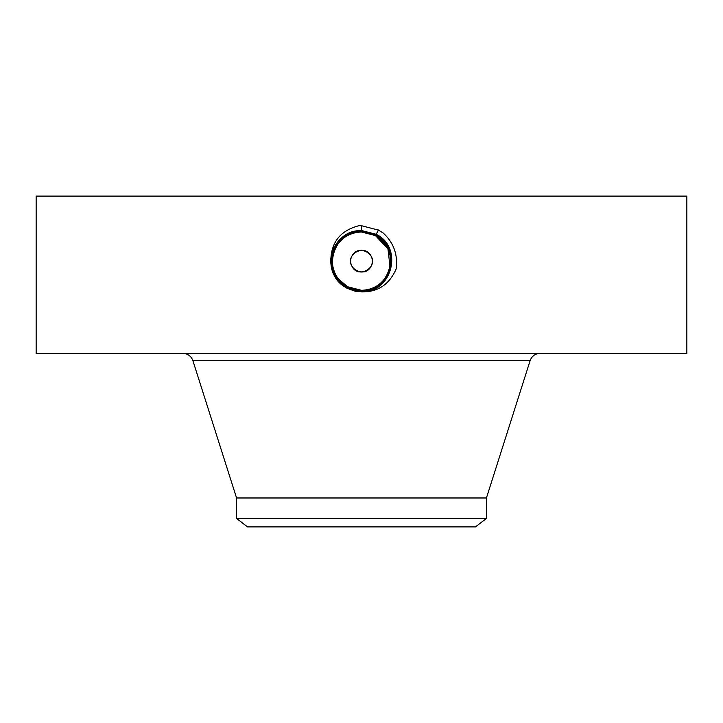 <?xml version="1.0" encoding="UTF-8"?>
<svg xmlns="http://www.w3.org/2000/svg" width="723" height="723" viewBox="0 0 723 723"><rect width="100%" height="100%" fill="white"/><g stroke="black" fill="none" stroke-linecap="round" stroke-linejoin="round"><path stroke-width="1.08" d="M371.016 255.96C364.907 243.371 344.681 254.397 351.984 266.362C358.093 278.951 378.319 267.926 371.016 255.96M486.434 518.472L236.566 518.472L247.564 526.904L475.436 526.904L486.434 518.472L486.434 497.975L530.113 360.641C531.848 356.078 535.156 353.655 540.027 353.384M351.984 255.96C358.093 243.371 378.319 254.397 371.016 266.362C364.907 278.951 344.681 267.926 351.984 255.96A10.845 10.845 0 0 1 366.697 251.649A10.845 10.845 0 0 1 371.016 266.362A10.845 10.845 0 0 1 356.303 270.682A10.845 10.845 0 0 1 351.984 255.96M236.566 518.472L236.566 497.975L486.434 497.975M356.285 289.842L361.509 290.312A29.146 29.146 0 0 0 388.947 251.351M387.004 247.049A29.146 29.146 0 0 0 370.953 233.592M379.186 237.994L375.463 235.581L361.491 232.02L366.688 232.481L361.491 232.02A29.146 29.146 0 0 0 336.746 245.775M356.249 289.833L361.509 290.312C390.149 292.11 402.304 248.314 375.535 235.49L361.491 232.02C350.176 232.435 341.654 237.487 335.924 247.185A29.146 29.146 0 0 0 334.035 270.926M335.138 273.583L336.023 275.309A29.146 29.146 0 0 0 346.263 286.01L353.457 289.173M387.727 273.872L389.824 268.034M390.257 265.892L390.501 258.274M347.627 286.796L351.875 288.676M344.229 284.636L347.537 286.742L361.509 290.312C372.824 289.887 381.346 284.835 387.076 275.138C394.098 258.979 390.23 245.793 375.472 235.581L387.98 248.983L390.04 267.067M388.124 273.032L388.793 271.396M371.215 233.683L366.877 232.517M517.478 353.384L686.85 353.384L686.85 196.096L36.15 196.096L36.15 353.384L517.478 353.384M347.564 286.76L351.288 288.459M341.518 282.386L347.528 286.742L361.491 290.339C390.167 292.11 402.304 248.305 375.526 235.481L361.491 231.884C332.752 230.104 320.56 274.053 347.42 286.923L361.491 290.529C390.339 292.318 402.575 248.233 375.626 235.318L361.509 231.694C332.562 229.905 320.298 274.144 347.329 287.085L347.329 287.085C320.289 274.153 332.544 229.914 361.491 231.694L361.491 231.884C332.734 230.113 320.56 274.071 347.429 286.923L361.509 290.538C390.357 292.309 402.566 248.215 375.617 235.318L361.491 231.505C332.354 229.706 320.027 274.234 347.239 287.266L361.491 290.917C391.288 292.625 402.684 247.745 375.806 234.975L361.5 231.306C331.613 229.598 320.181 274.613 347.148 287.438L361.5 291.107C391.468 292.833 402.946 247.673 375.897 234.812L361.5 231.116C331.423 229.39 319.909 274.704 347.058 287.609L361.5 291.306C391.667 293.041 403.217 247.582 375.996 234.641L361.5 230.926C331.224 229.182 319.647 274.794 346.959 287.772L361.5 291.496C391.866 293.24 403.488 247.492 376.087 234.46L361.5 230.727C331.035 228.983 319.376 274.876 346.868 287.944L361.5 291.694C392.065 293.448 403.759 247.402 376.177 234.297L361.5 230.529C343.696 230.004 328.414 247.293 331.044 264.835C331.613 270.736 333.809 275.942 337.641 280.47L345.413 287.32M354.957 291.179L346.769 288.134L354.957 291.179L361.5 291.694C392.056 293.448 403.75 247.411 376.177 234.297L361.5 230.538C343.479 232.164 333.267 241.934 330.854 259.819L331.044 264.835M361.5 291.884C377.713 292.228 389.263 284.609 396.123 269.055C398.021 254.785 393.719 242.774 383.217 233.023L378.454 230.131L361.5 225.712L359.042 225.675C340.795 230.42 331.405 241.798 330.854 259.819M389.778 268.233L389.914 267.655M390.637 260.578L390.628 260.117M388.124 249.308L387.88 248.775M381.491 239.955L375.617 235.318M337.641 280.47L346.778 288.116L361.437 291.884M361.491 232.02C350.167 232.445 341.636 237.496 335.924 247.185L335.906 247.221M338.265 278.762L347.519 286.751C342.675 284.112 338.825 280.262 335.969 275.219L335.951 275.192A29.146 29.146 0 0 0 338.237 278.726L347.519 286.76L361.509 290.529M346.778 288.116L361.5 291.505C391.857 293.24 403.488 247.492 376.087 234.469L361.5 230.727C331.044 228.974 319.385 274.876 346.868 287.944L361.5 291.306C391.676 293.041 403.217 247.573 375.996 234.632L361.5 230.917C331.233 229.182 319.647 274.785 346.959 287.772L361.5 291.116C391.486 292.833 402.955 247.664 375.897 234.803L361.5 231.116C331.432 229.39 319.918 274.695 347.049 287.6L361.5 290.926C390.727 292.725 403.109 248.052 375.806 234.984L361.509 231.306C331.622 229.589 320.181 274.604 347.148 287.429L361.509 290.727C390.537 292.526 402.838 248.143 375.716 235.147L361.509 231.505C331.821 229.797 320.452 274.523 347.239 287.257L361.491 290.727C390.556 292.517 402.838 248.125 375.716 235.147L361.5 231.496L361.5 225.594M335.951 275.192C331.188 265.829 331.179 256.502 335.924 247.185M378.174 230.646L377.849 231.243M347.528 286.751L361.509 290.538M236.566 497.975L192.887 360.641L530.113 360.641M378.545 229.959L375.987 234.632M378.454 230.131L378.12 230.736M378.355 230.303L378.03 230.908M378.265 230.474L377.939 231.071M192.887 360.641C191.152 356.078 187.844 353.655 182.973 353.384"/></g></svg>
